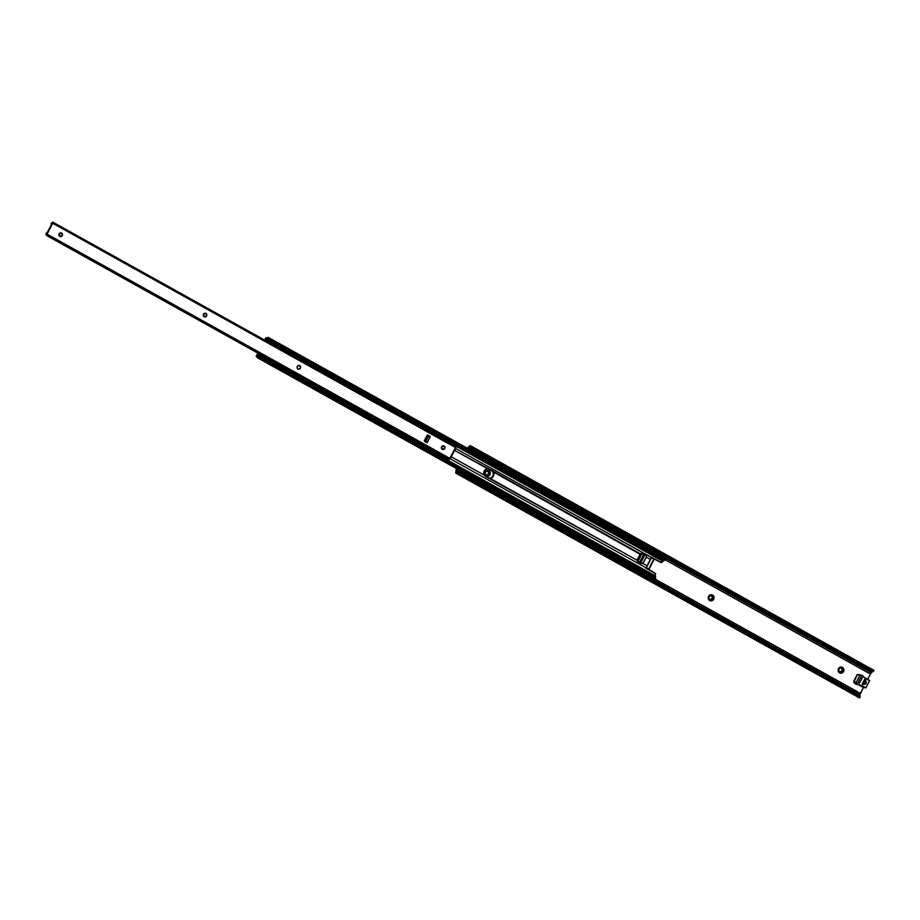 <?xml version="1.0" encoding="UTF-8"?>
<svg xmlns="http://www.w3.org/2000/svg" width="920" height="920" viewBox="0 0 920 920"><rect width="100%" height="100%" fill="white"/><g stroke="black" fill="none" stroke-linecap="round" stroke-linejoin="round"><path stroke-width="1.38" d="M842.145 670.875A1.897 1.771 -74 0 1 840.075 671.841A1.897 1.771 -74 0 1 839.04 669.15A1.897 1.771 106 0 0 839.718 671.692A1.897 1.771 106 0 0 842.145 670.875L843.536 671.543A3.093 2.875 -74 0 1 839.592 672.876A3.093 2.875 -74 0 1 838.488 668.725L839.04 669.15L838.488 668.725L838.223 671.082L839.592 672.876L841.8 673.06L843.536 671.543L843.812 669.185L842.432 667.391L840.236 667.207L838.488 668.725A3.093 2.875 -74 0 1 842.432 667.391A3.093 2.875 -74 0 1 843.536 671.543L842.145 670.875A1.897 1.771 106 0 0 841.466 668.334A1.897 1.771 106 0 0 839.04 669.15A1.897 1.771 -74 0 1 841.121 668.184A1.897 1.771 -74 0 1 842.145 670.875L842.145 670.875M840.029 671.83A1.897 1.771 106 0 0 842.064 670.852L839.96 671.807M712.264 598.563A1.897 1.771 -74 0 1 710.182 599.529A1.897 1.771 -74 0 1 709.159 596.827A1.897 1.771 106 0 0 709.837 599.38A1.897 1.771 106 0 0 712.264 598.563L713.655 599.219A3.093 2.875 -74 0 1 709.711 600.553A3.093 2.875 -74 0 1 708.607 596.413L709.159 596.827L708.607 596.413L708.239 598.172L709.251 600.231L711.356 600.875L713.333 599.736L714.023 597.459L713.023 595.401L710.907 594.757L708.607 596.413A3.093 2.875 -74 0 1 712.551 595.079A3.093 2.875 -74 0 1 713.655 599.219L712.264 598.563A1.897 1.771 106 0 0 711.585 596.01A1.897 1.771 106 0 0 709.159 596.827A1.897 1.771 -74 0 1 711.24 595.872A1.897 1.771 -74 0 1 712.264 598.563L712.264 598.563M710.148 599.518A1.897 1.771 106 0 0 712.183 598.54L710.079 599.495M488.577 474.018A1.897 1.771 -74 0 1 486.496 474.984A1.897 1.771 -74 0 1 485.472 472.282A1.897 1.771 106 0 0 486.151 474.835A1.897 1.771 106 0 0 488.577 474.018L489.969 474.674A3.093 2.875 -74 0 1 486.024 476.008A3.093 2.875 -74 0 1 484.921 471.868L485.472 472.282L484.921 471.868L484.656 474.214L486.024 476.008L488.221 476.203L489.969 474.674L490.233 472.328L488.865 470.534L486.657 470.338L484.921 471.868A3.093 2.875 -74 0 1 488.865 470.534A3.093 2.875 -74 0 1 489.969 474.674L488.577 474.018A1.897 1.771 106 0 0 487.899 471.466A1.897 1.771 106 0 0 485.472 472.282A1.897 1.771 -74 0 1 487.542 471.327A1.897 1.771 -74 0 1 488.577 474.018L488.577 474.018M486.461 474.961A1.897 1.771 106 0 0 488.497 473.995L486.392 474.95M467.095 448.707L469.625 445.993L470.683 445.82L469.326 447.131A2.104 0.759 -60.9 0 0 469.05 447.373L467.659 448.787M665.091 559.728L870.412 674.049L867.686 679.328L870.412 674.049L665.091 559.728M860.085 696.555L859.038 694.669L460.149 472.581L456.584 471.73A2.104 0.759 119.1 0 1 456.584 471.408L457.941 472.167L456.584 471.408L456.711 470.269L859.924 694.772L863.489 687.401L860.395 693.381L655.293 579.174L860.395 693.381A2.127 0.759 -60.9 0 0 859.924 694.772L456.711 470.269A2.127 0.759 119.1 0 1 457.113 468.993L457.183 468.878M856.531 675.958L854.266 680.328M859.924 694.772L859.855 695.394L859.924 694.772M456.078 473.317L859.303 697.82A3.519 1.265 -60.9 0 0 859.625 697.877L859.958 696.762L458.309 473.133A2.656 1.886 6.2 0 1 460.034 473.57L859.958 696.762L458.309 473.133L460.034 473.57L460.149 472.581L859.038 694.669L858.923 695.658L460.034 473.57L460.149 472.581A2.656 1.886 -173.8 0 0 458.424 472.155L456.584 471.73L456.4 473.374A3.519 1.265 119.1 0 1 456.078 473.317A3.519 1.265 119.1 0 1 455.768 472.201L455.894 471.051L455.871 473.098L456.722 473.328L456.584 471.73A2.104 0.759 -60.9 0 1 456.584 471.408L457.113 468.993M458.309 473.133L457.711 473.167L458.309 473.133M455.894 471.051A3.542 1.265 119.1 0 1 456.619 468.855L455.894 471.051M841.075 668.173L842.11 669.07L842.064 670.852A1.897 1.771 106 0 0 841.087 668.173M711.183 595.849L712.344 597.091L712.183 598.54A1.897 1.771 106 0 0 711.194 595.861M487.496 471.304L488.658 472.546L488.497 473.995A1.897 1.771 106 0 0 487.508 471.316M467.383 448.27A3.542 1.265 119.1 0 1 468.211 447.292L469.154 446.384A3.519 1.265 119.1 0 1 470.603 445.763A3.519 1.265 119.1 0 1 470.683 445.82L471.695 447.327L873.344 670.956L873.908 670.323A3.519 1.265 -60.9 0 0 873.816 670.266L470.603 445.763M873.264 670.266L874 670.496L873.344 670.956L871.918 670.611L471.695 447.327L873.344 670.956A2.656 1.598 -134 0 1 871.918 670.611L871.102 671.393L472.213 449.305L473.029 448.511L871.918 670.611L871.102 671.393L873.08 671.485M467.866 448.534A2.127 0.759 119.1 0 1 468.107 448.281L871.32 672.784L872.263 671.876A2.104 0.759 -60.9 0 1 872.401 671.749A2.104 0.759 -60.9 0 0 872.263 671.876L871.32 672.784L468.107 448.281L469.05 447.373L471.362 448.661L469.05 447.373A2.104 0.759 119.1 0 1 469.326 447.131L871.102 671.393A2.656 1.598 46 0 0 872.528 671.738L872.942 671.611M469.901 447.005L470.879 448.109A2.656 1.598 46 0 0 472.213 449.305L473.029 448.511A2.656 1.598 -134 0 1 471.695 447.327L470.683 445.82L469.326 447.131L470.085 447.108M871.32 672.784A2.127 0.759 -60.9 0 0 870.412 674.049L871.32 672.784M860.165 696.268L860.062 695.773A2.656 1.886 -173.8 0 0 859.038 694.669L858.923 695.658A2.656 1.886 6.2 0 1 859.958 696.762L859.314 697.831M854.484 680.754L856.911 675.866M863.385 684.549L865.536 680.409L863.385 684.549M863.121 684.675L862.385 684.261L863.121 684.675M864.719 679.707L866.145 681.559L866.111 683.387L862.684 684.606L864.294 680.064L865.513 680.168L864.719 679.707M859.613 674.716L861.706 675.395L859.786 675.498L856.267 682.283L857.244 683.997A1.771 1.644 -74 0 0 859.211 684.664L865.984 687.757L869.595 680.535L863.535 677.016L862.511 675.591L859.786 675.498L856.267 682.283L857.854 684.595L865.869 687.895L869.549 680.869L863.328 676.729A1.771 1.644 -74 0 0 862.201 675.452L859.556 674.693A1.771 1.644 106 0 0 859.05 674.636L857.13 674.74L853.622 681.513L854.967 683.675L856.566 683.905M858.371 681.812L860.66 677.431L861.695 677.2L862.074 678.224L859.82 682.606L858.831 683.054L858.268 682.134L860.568 677.58A0.885 0.828 -74 0 1 861.534 677.131A0.885 0.828 -74 0 1 862.005 678.385L860.384 677.913L862.005 678.385L859.82 682.606A0.885 0.828 -74 0 1 858.855 683.054A0.885 0.828 -74 0 1 858.371 681.812M865.501 687.987L858.452 684.779L862.925 687.24M858.176 684.733L855.531 683.974A1.771 1.644 106 0 1 854.599 683.238L857.244 683.997L854.599 683.238L853.622 681.513L856.267 682.283L853.622 681.513L857.13 674.74L861.706 675.395A1.771 1.644 -74 0 1 862.201 675.452M858.268 682.168L859.82 682.606L858.268 682.168M865.456 680.708L865.456 680.708A0.713 0.655 -74 0 0 865.076 679.707A0.713 0.655 -74 0 0 864.294 680.064L862.431 683.663A0.713 0.655 -74 0 0 862.81 684.664A0.713 0.655 -74 0 0 863.581 684.307L863.627 684.227A1.943 1.805 -74 0 0 863.983 684.376L863.983 684.376A1.943 1.805 -74 0 0 865.409 680.788L865.456 680.708M488.359 468.763L492.545 471.362L493.373 473.593L492.878 475.973A4.197 3.91 106 0 0 491.372 470.35L493.35 471.983A4.197 3.91 -74 0 1 493.373 476.123L490.509 478.043L488.221 478.089M655.167 576.081L655.615 573.735L645.794 568.123L648.922 569.434A4.427 1.587 119.1 0 1 648.922 569.434L655.419 573.516L655.293 575.782L257.853 354.499L258.612 353.556L257.853 354.499L655.189 576.161L258.175 355.35L655.442 576.299A3.519 1.265 -60.9 0 0 655.339 576.207A3.519 1.265 -60.9 0 0 655.201 576.161A3.519 1.265 119.1 0 1 655.442 576.299L655.534 577.323L655.592 576.633L258.175 355.35L258.117 356.051L258.175 355.35A3.519 1.265 119.1 0 0 257.887 354.924L655.339 576.207M645.966 567.904L646.035 567.824A4.427 1.587 -60.9 0 0 647.255 565.926L642.746 563.419L647.255 565.926L650.578 559.521A4.427 1.587 -60.9 0 0 651.383 557.509L455.572 448.477L651.406 557.416L645.966 567.904M651.303 557.808L654.223 559.188L651.36 557.589L654.223 559.188L648.956 569.353L646.219 567.594L649.037 569.158A11.857 4.244 -60.9 0 1 654.108 559.371L651.303 557.808M488.589 468.832L454.572 450.397L487.554 468.751L484.207 471.017L484.23 475.157L451.26 456.791L484.23 475.157A4.197 3.91 -74 0 1 487.554 468.751L489.555 469.2L640.343 553.817L641.7 553.667A1.322 1.23 106 0 0 640.009 554.231L493.35 471.983L493.373 476.123A4.197 3.91 -74 0 1 490.026 478.388L485.691 476.64L484.23 475.157L488.485 478.147M664.884 559.889L664.32 560.015A2.656 1.598 46 0 1 663.067 559.659L663.883 558.877A2.656 1.598 -134 0 0 665.137 559.233L269.111 338.732A1.771 1.069 -134 0 0 270.043 339.595L269.238 340.377A1.771 1.069 46 0 1 268.295 339.514L663.067 559.659L269.238 340.377L270.043 339.595L663.883 558.877L270.043 339.595L268.651 337.893L665.137 559.233L663.883 558.877L663.067 559.659L664.942 559.877L663.78 560.82L266.363 339.549L266.95 338.997L268.686 339.963L266.95 338.997A1.759 0.632 119.1 0 1 267.582 338.663L268.571 337.709A3.174 1.138 119.1 0 0 268.364 337.456A3.174 1.138 119.1 0 0 267.662 337.548L267.111 338.065A2.104 0.759 119.1 0 1 266.248 338.433A2.104 0.759 119.1 0 1 266.064 337.755L266.915 338.238L265.972 337.732L265.086 339.1A1.679 0.598 119.1 0 0 264.776 339.859L265.892 337.743L266.466 338.456L268.433 337.502L265.615 339.698L663.067 560.981A3.519 1.265 -60.9 0 0 663.366 561.004A3.519 1.265 119.1 0 1 663.067 560.981L661.135 562.499L654.269 559.107A4.427 1.587 119.1 0 1 654.269 559.13L654.269 559.107A4.427 1.587 119.1 0 1 654.269 559.13L651.475 557.186M646.254 557.117L650.578 559.521L646.254 557.117L642.793 563.396L638.238 561.269L641.631 554.001L645.886 555.726L646.254 557.117M488.98 478.296L637.019 560.222L640.009 554.231L641.102 554.553A1.322 1.23 -74 0 1 642.793 553.978L645.679 555.588A1.322 1.23 -74 0 1 646.15 557.359L643.31 562.844A1.322 1.23 -74 0 1 641.619 563.419L640.538 563.097A1.322 1.23 106 0 0 641.033 563.247L637.445 561.349L637.019 560.211L490.026 478.388L492.384 477.388L492.878 475.973A4.197 3.91 106 0 1 488.531 478.17M450.213 458.792L646.035 567.824L450.213 458.792M665.114 558.842L665.896 558.842M664.78 559.947L663.769 559.947L664.366 560.28L663.366 561.004L266.363 339.549A3.519 1.265 119.1 0 1 265.615 339.698L265.248 340.4L265.615 339.698L663.067 560.981L265.351 340.02L662.803 561.315L661.952 562.488L660.548 562.338L654.419 558.957L660.284 562.223M665.574 559.164L664.93 559.889M651.394 557.14L661.411 562.557M259.083 356.592L258.117 356.051L259.083 356.592M655.592 577.323L260.693 356.856L258.279 356.615A1.759 0.632 119.1 0 1 258.117 356.051L258.152 357.822A3.174 1.138 119.1 0 1 257.577 357.846A3.174 1.138 119.1 0 1 257.324 357.489L257.381 356.834L257.439 357.73L258.37 357.73L258.279 356.615L259.463 356.569A1.771 1.265 -173.8 0 1 260.693 356.856L654.534 576.139L654.419 577.116L260.59 357.846L260.693 356.856L260.59 357.846L655.373 578.047L260.59 357.846A1.771 1.265 6.2 0 0 259.359 357.558L258.37 357.73L259.359 357.558L655.373 578.047A2.656 1.886 6.2 0 0 654.419 577.116L654.534 576.139A2.656 1.886 -173.8 0 1 655.488 577.058L655.592 577.323M654.89 577.438L655.649 577.553M256.335 356.534A2.104 0.759 119.1 0 1 257.197 356.155A2.104 0.759 119.1 0 1 257.381 356.834L257.14 356.132L256.335 356.534L257.358 357.098L256.335 356.534M257.358 357.121L256.231 356.5L256.818 355.051L256.197 356.454L257.358 357.121L256.231 356.5M256.818 355.051A1.679 0.598 119.1 0 1 257.278 354.327L256.818 355.051M641.677 561.165L643.908 556.865L641.677 561.165L640.515 560.533L642.746 556.221L643.908 556.865L642.746 556.221L640.515 560.533L641.677 561.165M643.701 556.289L642.631 556.45L640.642 560.291L640.895 561.234L641.792 560.935A0.713 0.655 -74 0 1 640.895 561.234A0.713 0.655 -74 0 1 640.642 560.291L642.631 556.45A0.713 0.655 -74 0 1 643.402 556.094A0.713 0.655 -74 0 1 643.781 557.094L643.724 556.324M491.866 470.488L489.072 469.062L491.866 470.488M637.652 561.499L638.733 561.809A1.322 1.23 -74 0 1 638.261 560.027L637.169 559.716A1.322 1.23 106 0 0 637.652 561.499L641.619 563.419L637.652 561.499M638.261 560.027L637.169 559.716L640.009 554.231L641.102 554.553L638.261 560.027M444.636 448.5A1.897 1.771 -74 0 1 442.6 449.477A1.897 1.771 106 0 0 444.636 448.5L444.716 448.523A1.897 1.771 -74 0 1 442.635 449.489A1.897 1.771 -74 0 1 441.611 446.798L442.29 449.339L444.716 448.523L444.038 445.981L441.611 446.798A1.897 1.771 -74 0 1 443.681 445.832A1.897 1.771 -74 0 1 444.716 448.523L444.636 448.5A1.897 1.771 106 0 0 443.647 445.82A1.897 1.771 -74 0 1 444.636 448.5M300.322 368.149A1.897 1.771 -74 0 1 298.287 369.127A1.897 1.771 -74 0 1 297.298 366.447L297.263 368.23L298.287 369.127A1.897 1.771 106 0 0 300.322 368.149L300.38 368.195A1.897 1.771 -74 0 1 298.322 369.138L300.196 368.483L300.564 366.723L299.058 365.424L297.298 366.447A1.897 1.771 -74 0 1 299.368 365.481A1.897 1.771 -74 0 1 300.391 368.172L300.322 368.149A1.897 1.771 106 0 0 299.334 365.47A1.897 1.771 -74 0 1 300.322 368.149M206.517 315.916A1.897 1.771 -74 0 1 204.481 316.894A1.897 1.771 106 0 0 206.517 315.916L206.574 315.974A1.897 1.771 -74 0 1 204.516 316.905A1.897 1.771 -74 0 1 203.492 314.214L204.171 316.767L206.586 315.94L205.907 313.398L203.492 314.214A1.897 1.771 -74 0 1 205.562 313.248A1.897 1.771 -74 0 1 206.586 315.94L206.517 315.916A1.897 1.771 106 0 0 205.528 313.237A1.897 1.771 -74 0 1 206.517 315.916M62.192 235.566A1.897 1.771 -74 0 1 60.157 236.543A1.897 1.771 106 0 0 62.192 235.566L62.272 235.589A1.897 1.771 -74 0 1 60.202 236.555A1.897 1.771 -74 0 1 59.167 233.864L59.846 236.405L62.272 235.589L61.594 233.047L59.167 233.864A1.897 1.771 -74 0 1 61.249 232.898A1.897 1.771 -74 0 1 62.272 235.589L62.192 235.566A1.897 1.771 106 0 0 61.214 232.886A1.897 1.771 -74 0 1 62.192 235.566M52.785 222.123L52.716 223.272L455.929 447.775L450.305 458.631L47.081 234.128L52.716 223.272L455.929 447.775L455.917 446.579M425.454 441.968L427.11 442.761L424.269 440.875L427.11 442.761L430.353 436.494L427.616 434.964L424.269 440.875L427.271 435.079L430.353 436.494L428.697 435.712L430.353 436.494L426.868 442.623M51.784 223.951L46.713 233.439L51.784 223.951M427.374 434.964L428.697 435.712L427.421 435.608L428.697 435.712L425.511 441.864L428.697 435.712L427.374 434.964M52.854 222.157L51.761 223.617A3.174 1.138 119.1 0 1 51.347 223.767L52.911 222.261L456.101 447.35L52.877 222.847L46.828 234.531L450.305 458.631L47.081 234.128L46.011 234.887L449.19 459.482M449.155 459.459L450.041 459.034L46.828 234.531L46.31 234.98L46.517 233.082A3.174 1.138 119.1 0 1 46.69 233.392L46.379 233.001M47.15 235.819L446.039 457.907L47.15 235.819M46.126 233.323L46.172 233.91M456.055 446.648L449.224 459.494M427.421 435.608L424.476 441.289L427.421 435.608M46 234.439L46.126 233.243M46.092 235.037L46.517 233.082M458.689 473.156L456.791 472.098M864.501 679.397L865.662 680.041M860.165 696.348L860.05 697.371M873.896 670.726L873.045 671.554M268.364 337.456L665.804 558.739M260.13 357.65L258.301 356.638M655.029 579.14L257.577 357.846M258.267 356.753L259.739 357.57M642.804 555.795L643.966 556.428M660.594 562.35L661.169 562.511M654.062 558.773L654.637 558.934L654.062 558.773M655.661 577.737L655.546 578.795M641.458 553.564L642.551 553.874M640.78 563.201L641.861 563.511M455.998 446.614L52.819 222.134M51.094 223.744L51.715 224.089M454.606 446.786L52.095 222.674M52.106 222.64L51.083 223.617"/></g></svg>
